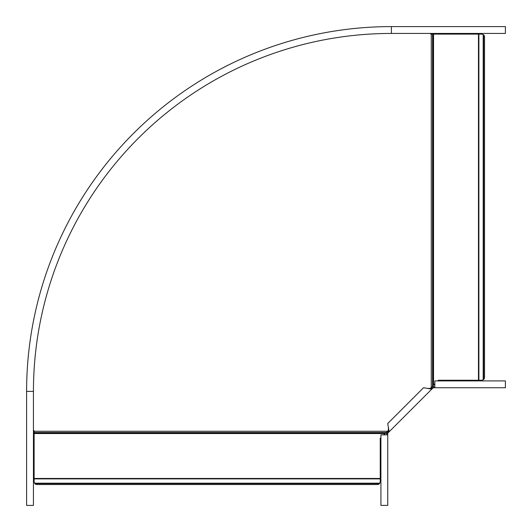 <?xml version="1.0" encoding="UTF-8"?>
<svg xmlns="http://www.w3.org/2000/svg" width="532" height="532" viewBox="0 0 532 532"><rect width="100%" height="100%" fill="white"/><g stroke="black" fill="none" stroke-linecap="round" stroke-linejoin="round"><path stroke-width="0.8" d="M383.718 434.844L386.451 432.556L34.121 432.556L34.121 430.681L33.443 430.681M34.819 483.621L379.529 483.621A2.733 2.733 0 0 1 377.494 484.532L36.861 484.532A2.733 2.733 0 0 1 34.819 483.621L34.121 481.793L34.121 432.556M386.451 432.556L388.712 429.949M429.949 388.712L432.556 386.451L432.556 34.121L430.681 34.121L430.681 33.443M379.529 483.621L380.227 481.793L380.227 438.328L380.912 437.65M434.844 383.718L432.556 386.451M483.621 34.819L483.621 379.529A2.733 2.733 0 0 0 484.532 377.494L484.532 36.861A2.733 2.733 0 0 0 483.621 34.819L481.793 34.121L432.556 34.121M478.461 34.121L478.461 380.227L481.793 380.227L483.621 379.529M478.461 380.227L438.328 380.227L437.65 380.912M26.6 505.4L33.443 505.4L33.443 391.399A357.963 357.963 0 0 1 391.399 33.443L505.4 33.443L505.4 26.6L391.399 26.6L391.399 33.443A357.963 357.963 0 0 0 33.443 391.399L26.6 391.399L26.6 505.4L26.6 391.399A364.799 364.799 0 0 1 391.399 26.6M434.844 386.611L432.23 387.077L430.98 388.333L427.648 388.44L423.505 387.742L387.742 423.505L388.44 427.648L388.333 430.98L387.077 432.23L387.888 433.035L389.138 431.784L388.44 427.648M434.844 387.755L505.387 387.755L505.387 380.912L434.844 380.912L434.844 387.755L433.354 387.755L433.354 386.611M388.333 430.98L389.138 431.784L431.784 389.138L430.98 388.333M433.354 387.755L431.784 389.138L427.648 388.44M433.035 387.888L432.23 387.077M386.611 434.844L387.077 432.23M387.755 434.844L387.755 505.387L380.912 505.387L380.912 434.844L387.755 434.844L387.755 433.354L386.611 433.354M385.973 432.895L34.121 432.895M387.402 431.266L34.121 431.266M431.266 387.402L431.266 34.121M385.022 433.54L34.121 433.54M34.507 483.189L379.848 483.189M34.121 478.886L380.227 478.886M34.121 478.461L380.227 478.461M432.895 385.973L432.895 34.121M433.54 385.022L433.54 34.121M483.189 34.507L483.189 379.848M478.886 34.121L478.886 380.227M432.157 388.766L431.352 387.961M388.766 432.157L387.961 431.352"/></g></svg>
